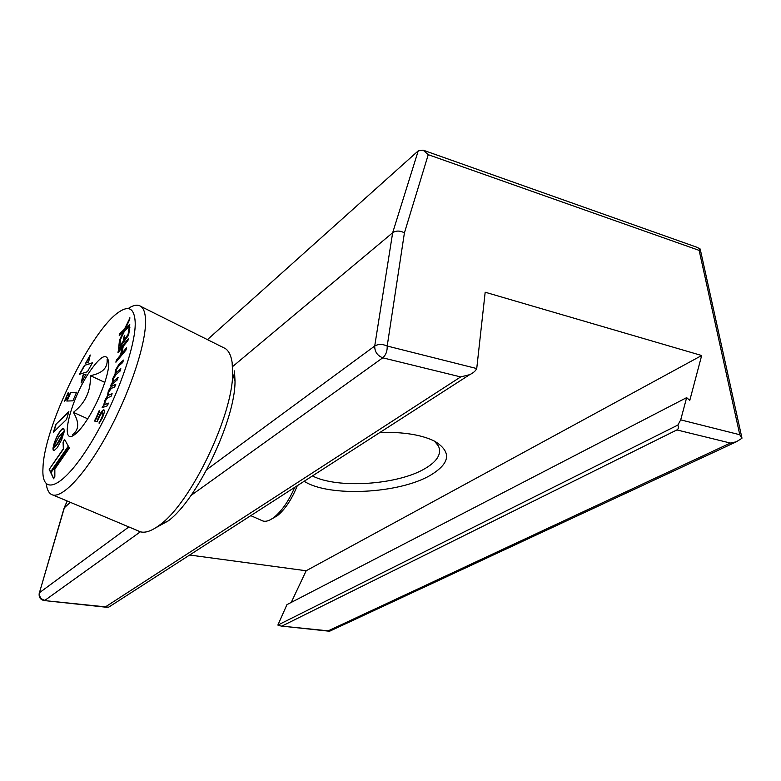 <?xml version="1.0" encoding="UTF-8"?>
<svg xmlns="http://www.w3.org/2000/svg" width="781" height="781" viewBox="0 0 781 781"><rect width="100%" height="100%" fill="white"/><g stroke="black" fill="none" stroke-linecap="round" stroke-linejoin="round"><path stroke-width="1.17" d="M50.462 472.036L68.298 446.146L64.559 439.352L63.085 442.251L63.329 448.772L49.213 469.361L50.462 472.036M54.846 476.39L54.846 469.039L69.353 448.069L68.738 446.947L50.853 472.876L53.625 478.792L54.846 476.39M53.44 432.127L66.473 419.553L68.855 411.675L55.822 424.356L53.44 432.127M129.871 327.454L128.543 335.283L118.556 349.048L119.239 342.478L120.391 340.741L119.805 346.032L123.144 341.356L124.267 335.723L124.784 335.293L124.286 339.745L128.123 334.366L128.689 329.123L129.871 327.454M81.107 383.002L86.086 374.119L83.059 374.987L81.107 383.002M66.795 401.034L72.887 400.829L76.597 392.247L70.456 392.589L66.795 401.034M68.406 396.992L68.162 392.697L64.432 401.288L68.406 396.992M92.451 362.784L84.436 365.362L79.428 374.314L87.423 371.736L92.451 362.784M90.235 355.004L85.666 363.165L88.595 362.003L90.235 355.004M57.696 443.198L53.04 447.835L53.147 450.061L54.084 450.627L57.257 447.698L61.631 439.801L64.296 431.024L57.091 444.018M53.079 447.679L58.946 436.608L64.276 430.966L63.749 428.369L61.064 429.989L57.745 434.958L54.475 442.222L53.079 447.679M86.925 420.022C98.221 402.859 108.715 375.681 108.803 363.751C107.778 351.655 100.974 354.916 88.399 373.543C69.694 401.942 59.102 447.21 75.015 434.324C78.49 431.629 82.464 426.865 86.925 420.022M43.072 465.759L42.867 470.679C42.428 495.857 62.607 487.774 88.321 447.113C114.065 406.755 136.343 346.315 135.181 321.987C134.361 308.475 128.894 305.195 118.78 312.146C91.553 330.08 45.562 423.663 43.072 465.759M103.785 409.83L104.029 409.937C104.781 411.06 104.185 413.784 102.252 418.099L99.138 423.38L101.579 418.03C102.819 415.297 103.199 413.569 102.721 412.866L102.536 412.798C101.54 413.022 100.368 414.711 99.031 417.884L97.078 421.691L94.706 421.105L99.002 410.923L99.597 410.376L99.665 411.06L96.2 418.811L97.81 419.182L98.904 416.663C100.788 412.378 102.409 410.103 103.785 409.83L104.058 409.957C102.682 410.22 101.052 412.495 99.167 416.79L98.904 416.663M115.725 384.34L114.69 387.005L111.458 388.303L108.871 391.73L108.383 395.166L112.122 393.712L111.048 396.357L107.837 397.607L105.25 401.034L104.752 404.499L108.471 403.123L107.397 405.778L102.116 407.721L103.775 405.085L104.644 400.79L107.387 395.987L108.256 391.506C109.721 388.069 111.087 386.136 112.357 385.716L115.773 384.369M123.466 360.08L122.705 362.53L118.771 365.899L116.125 370.077L116.242 372.576L120.84 368.71L119.991 371.19L116.057 374.519L113.411 378.707L113.518 381.255L118.107 377.438L117.267 379.927L110.736 385.365L112.357 382.407L112.562 379.049L115.11 373.884L115.276 370.428L119.376 363.595L123.564 360.129M128.318 338.544L127.908 340.623L123.271 346.286L121.807 353.5L126.463 347.838L126.034 349.966L115.9 362.218L116.467 360.012L120.606 354.964L122.07 347.76L117.951 352.807L118.37 350.728L128.465 338.612M129.363 318.521L129.861 317.73L129.695 319.507L125.458 328.567L129.783 324.291L129.49 326.214L124.501 330.998L119.259 342.078L119.454 340.223L123.437 331.661L119.249 335.703L119.727 333.721L124.452 329.152L129.929 318.023M104.82 382.387L90.381 375.641C102.145 373.425 107.739 368.046 107.143 359.494L108.813 362.374M46.274 483.771C46.87 489.033 48.451 492.508 51.019 494.197C60.313 500.66 84.494 475.951 107.417 433.845C130.359 391.847 146.711 341.688 145.52 319.478C145.198 312.8 143.675 308.466 140.922 306.455C137.778 304.268 133.473 304.99 128.035 308.612M52.952 495.017L138.042 530.807C143.431 533.911 150.86 531.822 160.31 524.52C191.12 502.329 232.826 415.258 232.64 373.503L232.113 362.345C231.049 355.501 228.794 350.903 225.328 348.551L222.946 347.36M155.975 527.644L168.13 520.966C196.89 500.279 235.237 420.207 235.022 381.304L234.505 370.897M72.301 434.792C79.096 429.999 79.457 422.521 73.385 412.348C85.334 403.094 90.996 390.861 90.381 375.641M87.706 418.811L73.385 412.348M250.789 515.636L261.625 520.439C264.896 522.235 269.113 521.132 274.277 517.159C282.078 510.686 288.882 500.758 294.701 487.364M271.925 518.838L277.558 515.587C285.348 509.056 291.928 499.088 297.288 485.694M99.041 422.833L101.852 418.157C103.092 415.414 103.473 413.696 102.985 412.993L102.741 412.885M94.901 420.1L99.753 410.503M94.931 421.174L95.165 420.217M96.2 418.811L98.074 419.309L99.167 416.79M63.73 428.408L63.173 428.33M63.427 428.437L62.822 428.466M63.076 428.574L62.431 428.701M62.685 428.808L62.011 429.033M62.255 429.14L61.553 429.462M61.806 429.57L61.064 429.989M61.308 430.106L60.547 430.614M60.791 430.731L60 431.337M60.254 431.454L59.434 432.157M59.688 432.274L58.858 433.045M59.112 433.152L58.292 433.982M58.546 434.09L57.745 434.958M57.999 435.066L57.208 435.964M57.462 436.071L56.691 436.989M56.945 437.096L56.193 438.034M56.447 438.141L55.715 439.088M55.968 439.195L55.275 440.142M55.529 440.25L54.855 441.187M55.109 441.304L54.475 442.222M54.729 442.339L54.123 443.237M54.377 443.354L53.821 444.233M54.074 444.34L53.557 445.18M53.811 445.287L53.333 446.088M53.586 446.205L53.489 446.722M57.345 444.125L56.535 444.731M56.788 444.848L56.017 445.355M56.271 445.463L55.539 445.892M55.793 446L55.1 446.341M55.353 446.449L54.709 446.712M54.963 446.82L54.358 447.025M54.611 447.132L54.055 447.259M54.309 447.376L53.782 447.445M53.293 447.943L52.981 448.538M53.235 448.655L52.981 449.153M64.11 432.157L63.622 432.576M63.876 432.684L63.339 433.201M63.593 433.309L63.007 433.894M63.261 434.011L62.636 434.666M62.89 434.783L62.226 435.505M62.48 435.622L61.777 436.394M62.031 436.501L61.279 437.321M61.543 437.438L60.762 438.278M61.016 438.395L60.196 439.264M60.459 439.381L59.61 440.259M59.864 440.377L58.985 441.265M59.239 441.382L58.341 442.261M58.595 442.368L57.95 443.305M90.01 355.96L86.066 363.009M92.324 363.019L84.436 365.362M84.68 365.469L79.799 374.187M68.191 393.292L64.989 400.692M76.548 392.374L70.456 392.589M70.7 392.706L67.098 401.024M85.969 374.343L83.059 374.987M83.303 375.105L81.595 382.134M108.383 395.166L112.113 393.927M104.752 404.499L108.461 403.328M102.448 406.598L104.039 405.212L104.908 400.917L107.651 396.113L108.52 391.632C109.984 388.186 111.351 386.263 112.62 385.843L115.744 384.564M102.389 407.633L102.721 406.716M116.242 372.576L120.811 369.052M113.518 381.255L118.087 377.77M111.029 385.15L112.63 382.524L112.825 379.175L115.373 374.011L115.539 370.555L119.639 363.721L123.515 360.402M118.517 348.795L119.503 342.605L120.372 341.102M119.805 346.032L123.408 341.482L123.896 337.031L124.755 335.547M124.286 339.745L128.387 334.493L128.943 329.25L129.841 327.698M121.807 353.5L126.59 348.141M115.988 361.378L120.87 355.091L122.07 347.76M117.911 352.075L128.445 338.837M125.458 328.567L129.783 324.291M119.464 341.863L123.437 331.661M119.181 335.176L124.706 329.279L129.617 318.648M68.699 412.183L55.822 424.356M56.076 424.464L53.84 431.737M68.884 447.22L50.853 472.876M51.116 472.993L53.733 478.568M64.725 439.654L63.085 442.251M63.349 442.358L63.329 448.772M63.583 448.89L49.213 469.361M49.467 469.469L50.58 471.851M700.821 251.853L700.088 248.914L696.711 247.186L423.077 150.137L418.225 150.87L207.443 339.628M330.5 630.814L328.186 630.843L730.391 443.052L736.337 441.792L741.921 438.307L741.706 436.911M70.31 502.32L64.071 508.031M110.717 605.851L108.657 607.179L105.484 606.857L460.683 376.92L469.684 374.665C473.276 372.957 475.619 370.916 476.732 368.554L485.177 292.221L701.67 355.511L689.779 400.409L686.645 397.636L680.7 419.866L739.783 434.734L741.921 438.307M739.783 434.734L699.141 250.379L428.252 154.677L404.421 232.845C400.038 230.532 396.123 230.493 392.667 232.728L233.168 366.123M428.252 154.677L423.077 150.137M699.141 250.379L700.088 248.914M686.645 397.636L286.939 604.65L277.87 625.083L281.072 626.04L328.186 630.843M730.391 443.052L676.883 429.931C678.445 429.081 678.777 427.461 677.859 425.069L680.7 419.866M189.646 555.018L306.162 570.755L291.235 602.434M676.883 429.931L282.292 625.903M677.859 425.069L277.87 625.083M701.67 355.511L306.162 570.755M380.103 432.362C403.767 431.873 422.052 434.871 434.949 441.363C451.711 451.887 450.305 463.123 430.731 475.082C399.413 493.817 328.772 497.36 304.17 481.262M312.468 475.922C337.294 488.984 397.998 484.952 425.225 468.454C437.409 461.229 441.812 453.741 438.444 445.99L434.451 441.109M67.254 501.031L64.55 507.133L39.196 593.501C38.777 597.377 40.456 599.73 44.224 600.56L105.484 606.857M128.855 526.941L39.636 592.584C39.079 596.704 40.837 599.291 44.907 600.335L140.385 531.802M460.683 376.92L382.749 357.815C377.34 355.648 374.655 351.714 374.714 346.032L392.667 232.728L418.225 150.87M206.858 469.547L374.714 346.032C378.316 343.943 382.475 343.943 387.2 346.032L476.732 368.554M404.421 232.845L387.2 346.032C387.376 351.108 385.892 355.033 382.749 357.815L190.984 495.476M235.022 381.304L232.64 373.503M168.13 520.966L160.31 524.52M277.558 515.587L274.277 517.159M225.328 348.551L140.922 306.455M736.337 441.802L329.699 631.185M67.186 501.002L64.413 507.269M64.071 508.187L39.401 592.808M44.224 600.56L107.026 607.315M469.684 374.665L108.657 607.179M700.303 249.539L741.95 438.014M281.072 626.04L329.162 631.204"/></g></svg>
